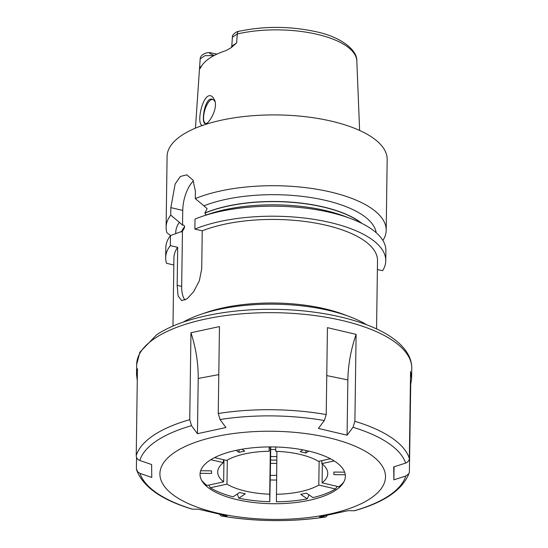 <?xml version="1.0" encoding="UTF-8"?>
<svg xmlns="http://www.w3.org/2000/svg" width="548" height="548" viewBox="0 0 548 548"><rect width="100%" height="100%" fill="white"/><g stroke="black" fill="none" stroke-linecap="round" stroke-linejoin="round"><path stroke-width="0.82" d="M175.785 233.688A100.325 39.203 0.8 0 1 179.367 222.337L170.75 215.124A110.052 43.004 -179.2 0 0 166.106 227.201L167.092 156.399A110.052 43.004 -179.2 0 1 277.733 114.936A110.052 43.004 -179.2 0 1 387.176 159.468L386.189 230.27A110.052 43.004 -179.2 0 1 383.038 240.223L382.785 240.312M386.189 230.27A110.052 43.004 -179.2 0 0 316.504 189.204A110.052 43.004 -179.2 0 0 195.294 198.609L203.911 205.815A100.325 39.203 0.8 0 1 310.853 197.547A100.325 39.203 0.8 0 1 376.209 232.742M194.869 229.098L195.006 219.077A110.052 43.004 0.8 0 1 201.712 216.549L208.336 214.268A100.325 39.203 0.8 0 1 344.329 216.165L350.891 218.631A110.052 43.004 0.8 0 1 385.902 250.744L385.765 260.766A110.052 43.004 -179.2 0 0 316.073 219.7A110.052 43.004 -179.2 0 0 194.869 229.098L202.239 230.831A101.798 39.778 -179.2 0 1 313.936 222.81A101.798 39.778 -179.2 0 1 377.51 260.649L376.558 328.93M201.712 216.549A110.052 43.004 0.8 0 1 350.891 218.631M206.877 214.768L206.993 214.645C206 214.912 205.294 214.412 204.877 213.158L207.076 208.624L203.911 205.815M377.387 269.486L382.607 270.719A110.052 43.004 -179.2 0 0 385.765 260.766M166.106 227.201A110.052 43.004 -179.2 0 0 166.955 232.804L170.695 235.51M170.75 215.124L170.853 207.63L182.737 210.425L182.532 225.139C183.525 224.872 184.231 225.365 184.649 226.625L184.039 228.701L182.45 231.16L170.462 235.592A110.052 43.004 0.8 0 0 165.818 247.669L165.674 257.69A110.052 43.004 -179.2 0 0 166.53 263.293L173.832 265.006M165.674 257.69A110.052 43.004 -179.2 0 1 170.325 245.62L177.696 247.347A101.798 39.778 -179.2 0 0 173.928 257.807L172.976 326.087M170.325 245.62L170.462 235.592M182.532 225.139L179.367 222.337M238.579 31.38A4.405 2.151 77 0 0 237.277 33.969L236.633 42.929L231.311 47.587L226.276 50.471A79.097 30.907 -179.2 0 0 200.554 67.781L199.842 68.829L199.561 67.918L200.178 58.937M170.853 207.63L175.127 184.039L180.354 176.477L186.806 174.826L192.992 180.128L195.396 191.115L195.294 198.609M366.639 324.765A110.052 43.004 -179.2 0 0 349.521 316.614A110.052 43.004 -179.2 0 0 329.033 310.476A110.052 43.004 -179.2 0 0 200.342 314.531A110.052 43.004 -179.2 0 0 183.005 322.203M177.696 247.347L177.162 285.337L178.114 296.002L181.641 300.653L187.121 298.776L193.759 291.563L199.362 280.761L201.712 268.815L202.239 230.831M349.521 316.614L343.959 314.518A101.798 39.778 -179.2 0 0 325.005 308.846A101.798 39.778 -179.2 0 0 205.966 312.593L200.342 314.531M214.097 55.56L204.911 55.677L200.178 58.91C200.109 55.718 204.678 52.334 209.905 52.629L216.974 54.122M202.568 125.424C195.156 125.026 203.87 87.091 213.042 97.434L214.843 100.613C217.501 107.764 211.172 120.642 205.966 124.143M209.905 52.629L209.48 53.06L210.336 53.786L214.213 55.499M231.229 47.69L231.777 46.203L236.633 42.929M231.777 46.196L232.386 37.237C231.749 35.093 236.106 31.517 238.606 31.373C263.992 25.989 289.666 26.071 315.627 31.626C340.678 36.737 357.467 50.06 356.817 60.931A78.337 30.613 -179.2 0 0 317.319 34.36A78.337 30.613 -179.2 0 0 237.277 33.969L232.386 37.25M200.178 58.91L199.568 67.883L201.904 65.472M182.737 210.425A24.763 11.186 103.2 0 1 193.403 180.943M182.45 231.16L181.676 286.392A24.763 11.186 103.2 0 0 185.032 300.071M215.159 101.887L214.11 100.332L212.213 99.202C204.76 96.647 200.746 123.43 205.24 123.56L207.144 123.142M205.788 123.601C200.02 121.142 206.541 98.736 212.823 99.407M335.808 490.145A72.665 28.393 0.8 0 1 262.691 503.331A72.665 28.393 0.8 0 1 202.164 481.302A72.665 28.393 0.8 0 1 273.096 446.935A72.665 28.393 0.8 0 1 343.048 483.268A72.665 28.393 0.8 0 1 335.808 490.145M270.274 479.966A92.365 36.086 -179.2 0 0 276.514 480.034M208.747 485.103L210.329 487.747A74.281 29.023 -179.2 0 0 233.092 496.824L239.551 492.474L245.285 493.823L238.825 498.173A74.281 29.023 -179.2 0 0 269.808 501.715L270.534 462.087A90.797 35.476 0.8 0 1 270.424 462.08M276.911 451.353L276.411 501.783A74.281 29.023 -179.2 0 0 307.312 498.844L308.983 494.871M322.34 464.026L322.073 482.85L338.822 486.782A74.281 29.023 -179.2 0 0 343.774 482.062M307.312 498.844L300.736 494.371L306.435 493.132L313.011 497.611A74.281 29.023 -179.2 0 0 335.547 488.98L337.205 486.398M237.263 494.015L238.825 498.173M201.465 480.075A74.281 29.023 -179.2 0 0 207 485.48L223.646 481.877L223.954 459.806M370.667 498.331A112.806 44.073 -179.2 0 0 272.137 431.242A112.806 44.073 -179.2 0 0 175.305 496.406A112.806 44.073 -179.2 0 0 370.667 498.331M409.342 458.381C409.185 460.669 407.945 462.238 405.63 463.101L393.711 466.93L393.875 479.836L405.794 476.007L408.671 473.904L409.377 472.328L410.726 384.367L411.637 378.463L410.555 371.462L409.342 458.381A137.569 53.752 0.8 0 0 354.892 421.302L356.104 334.383L327.43 327.649L326.218 414.569L324.341 420.542L318.409 428.44L347.083 435.18L353.015 427.276L354.892 421.302M354.46 510.757L348.049 510.674L319.539 516.839L325.8 516.963L327.177 515.483M219.782 514.497L221.056 515.928L227.084 515.928L198.41 509.195L192.245 509.161M136.548 457.45L136.39 468.588L137.548 471.746L139.973 473.383L151.782 477.445L151.618 464.54L139.809 460.478C137.521 459.58 136.329 457.977 136.226 455.683L137.438 368.763L136.527 374.62L137.274 380.545M189.738 419.672L191.512 425.686L197.444 433.701L225.947 427.529L220.022 419.515L218.248 413.5L219.46 326.581L190.957 332.752L189.738 419.672A137.569 53.752 0.8 0 0 153.399 435.427A137.569 53.752 0.8 0 0 136.226 455.683M270.602 456.511A105.928 41.388 -179.2 0 0 276.843 456.58M270.239 475.39A92.365 36.086 -179.2 0 0 276.576 475.322M356.104 334.383C350.898 349.603 348.151 364.776 347.85 379.915L347.083 435.18M218.789 374.627L198.212 378.442L197.444 433.701M198.212 378.442C198.335 363.303 195.917 348.069 190.957 332.752M394.06 466.821L393.875 479.836M410.726 384.367L410.37 384.758M270.691 449.442A104.552 40.853 -179.2 0 0 275.74 449.511M227.31 460.073L226.975 484.144A55.026 21.502 -179.2 0 0 269.712 494.18L270.37 446.921M223.44 459.683L223.399 462.642A55.026 21.502 -179.2 0 0 217.714 471.979A55.026 21.502 -179.2 0 0 223.646 481.877M269.219 446.921L269.164 451.244A55.026 21.502 -179.2 0 0 226.673 460.443L214.576 457.601M330.43 458.765L318.498 461.348A55.026 21.502 -179.2 0 0 275.76 451.312L275.706 446.99M322.073 482.85A55.026 21.502 -179.2 0 0 327.759 473.513A55.026 21.502 -179.2 0 0 321.827 463.615L321.868 460.621M276.315 494.248A55.026 21.502 -179.2 0 0 318.806 485.049L319.135 461.211M200.671 470.746L211.555 470.855L211.59 473.431L200.102 473.321M270.534 462.087L270.726 446.921M345.267 474.753L333.917 474.643L333.89 472.061L344.63 472.164M333.917 474.643L333.958 472.061M308.764 451.1L305.921 453.018L300.188 451.668L302.886 449.853M305.921 453.018L305.955 450.477M241.963 449.237L244.737 451.12L239.038 452.36L239.072 449.757M321.827 463.615L334.205 460.937M318.806 485.049L335.547 488.98M226.975 484.144L210.329 487.747M269.712 494.18L269.808 501.715M223.399 462.642L210.85 459.697M269.164 451.244L269.102 446.921M236.106 450.36L239.038 452.36M361.968 223.447A95.749 37.408 -179.2 0 0 204.877 213.014M204.877 213.158A95.749 37.408 0.8 0 1 361.475 223.2M184.649 226.625A95.749 37.408 -179.2 0 0 181.415 232.003M181.484 231.962A95.749 37.408 0.8 0 1 184.649 226.769M177.162 285.337L181.676 286.392M405.63 463.101A133.945 52.334 -179.2 0 0 353.015 427.276M354.09 510.805A133.945 52.334 -179.2 0 0 389.128 495.563A133.945 52.334 -179.2 0 0 405.794 476.007M221.255 515.942A133.945 52.334 -179.2 0 0 325.581 516.976M139.973 473.383A133.945 52.334 -179.2 0 0 192.588 509.208M191.512 425.686A133.945 52.334 -179.2 0 0 139.809 460.478M136.671 364.516L139.87 352.213L156.461 334.938C180.765 318.32 227.413 308.538 275.219 309.339C322.375 309.921 368.085 320.758 392.039 337.684C399.704 342.973 405.239 348.871 408.63 355.385C410.767 359.563 411.815 363.886 411.774 368.359A137.569 53.752 -179.2 0 0 309.853 314.936A137.569 53.752 -179.2 0 0 154.755 338.376A137.569 53.752 -179.2 0 0 136.671 364.516L136.527 374.64M218.248 413.5A137.569 53.752 0.8 0 1 326.218 414.569M276.747 463.409A111.429 43.539 0.8 0 1 270.411 463.341M270.561 460.067A109.778 42.895 -179.2 0 0 276.788 460.135M324.341 420.542A133.945 52.334 -179.2 0 0 220.022 419.515M347.85 379.915L326.759 375.586M199.561 67.918L195.437 128.157M356.817 60.931L359.625 130.451M409.308 472.582C403.054 489.494 384.778 502.215 354.488 510.75M325.779 516.963C290.947 522.148 256.046 521.806 221.077 515.928M192.218 509.154C161.756 500.016 143.22 487.001 136.63 470.115M411.774 368.359L411.63 378.483"/></g></svg>
